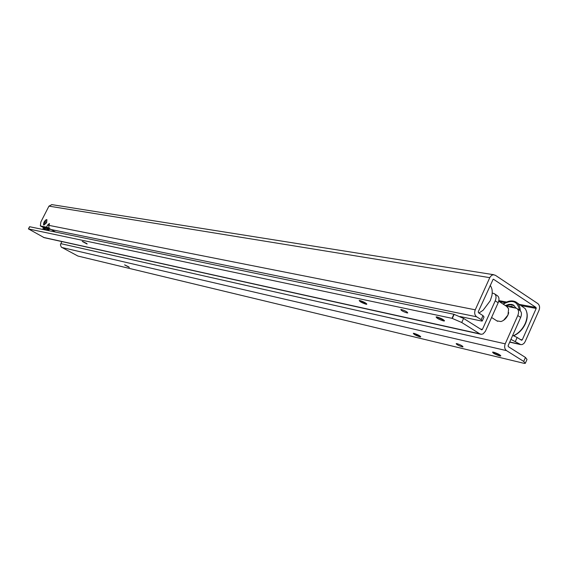 <?xml version="1.0" encoding="UTF-8"?>
<svg xmlns="http://www.w3.org/2000/svg" width="568" height="568" viewBox="0 0 568 568"><rect width="100%" height="100%" fill="white"/><g stroke="black" fill="none" stroke-linecap="round" stroke-linejoin="round"><path stroke-width="0.85" d="M420.618 336.476L413.632 333.295M500.699 355.525L492.854 352.075M124.584 264.88L129.327 267.393L124.584 264.88M414.157 333.395C418.176 334.765 420.363 335.951 420.718 336.938L419.858 336.845C415.854 335.475 413.674 334.289 413.319 333.302L414.157 333.395M493.684 352.21C498.186 353.715 500.536 354.986 500.72 356.022L499.62 355.902C495.133 354.396 492.79 353.126 492.605 352.089L493.684 352.21M457.048 343.675C460.776 344.939 462.757 346.019 462.991 346.906L462.139 346.807C458.419 345.55 456.438 344.478 456.203 343.59L457.048 343.675M506.443 306.259L516.575 308.282C518.726 309.645 519.131 312.066 517.796 315.545L505.215 343.832C504.164 346.792 504.604 349.057 506.535 350.634L523.71 361.418L525.265 363.392L523.675 363.243L77.93 256.047L61.308 247.123L60.407 244.872L61.791 241.556M517.796 315.545L520.671 317.42C522.006 313.948 521.594 311.527 519.436 310.163L517.235 308.722M520.671 317.42L508.119 345.671L508.31 346.636L525.457 357.457L527.005 359.452L525.492 362.874M128.936 266.974L124.868 264.965M366.701 303.802L359.53 300.486M444.41 320.487L436.366 316.88M87.11 244.034L82.232 241.428L87.11 244.034M366.012 304.214L366.779 304.27C366.339 303.17 364.074 301.928 359.977 300.55L359.232 300.5C359.672 301.601 361.93 302.836 366.012 304.214M443.416 320.913L444.403 320.991C444.133 319.827 441.698 318.485 437.097 316.979L436.132 316.909C436.401 318.073 438.83 319.408 443.416 320.913M406.958 312.89L407.725 312.954C407.419 311.96 405.36 310.831 401.555 309.567L400.802 309.51C401.107 310.504 403.159 311.633 406.958 312.89M492.222 293.088L494.096 293.549C496.219 294.891 496.595 297.32 495.225 300.834L482.402 329.433L481.763 329.852L463.58 318.421L461.734 322.503L452.014 318.321L453.86 314.253L29.664 226.731L28.528 228.947L452.014 318.321M495.225 300.834L498.171 302.758C499.542 299.244 499.158 296.823 497.035 295.474L494.756 293.983M498.171 302.758L485.384 331.314L483.112 333.885L481.295 334.318L479.782 333.835L461.734 322.503M86.968 243.622L82.772 241.528M463.58 318.421L453.86 314.253M480.635 334.211L44.19 237.665L28.528 228.947M508.729 312.649L507.969 315.02L503.582 320.302M496.851 320.856L500.955 321.538C503.958 320.593 506.301 318.407 507.969 314.977L508.616 308.8L506.564 306.344L498.725 301.217M508.111 306.571L511.562 306.337L514.31 307.735M513.415 307.565L509.673 306.862M519.386 310.128C517.668 301.217 512.286 299.222 503.227 304.157M503.042 304.036C507.65 300.905 511.803 300.145 515.51 301.764C518.57 303.376 520.153 306.365 520.26 310.739M526.721 312.088C527.693 315.552 527.26 319.429 525.421 323.717C522.695 329.468 518.79 333.48 513.699 335.759M513.522 335.688C518.612 333.302 522.517 329.227 525.237 323.469C527.743 317.384 527.693 312.414 525.102 308.566L517.1 302.808M505.357 305.556L508.935 304.356L511.704 304.42L513.167 304.924L516.113 308.097M506.067 306.017L510.22 304.753L514.146 305.527M478.938 313.046L483.134 310.242L490.255 300.728L491.881 295.708C492.683 291.356 492.101 287.919 490.141 285.385M460.094 316.546L481.636 321.034L482.225 321.034L481.181 319.678L476.637 316.788C474.635 315.148 474.173 312.826 475.253 309.816L489.957 277.262L491.554 275.409L493.237 274.756L495.339 275.267L537.761 303.539C539.635 305.144 540.054 307.402 539.025 310.305L525.109 341.709L523.881 343.519L522.219 344.535L520.806 344.627L510.923 339.359M49.423 223.671L48.798 226.667L49.309 228.521L55.6 232.085M493.166 279.222L478.263 311.747L478.462 312.741L482.999 315.638L484.035 317.001L482.381 320.693M512.691 335.383L517.143 337.463L515.375 341.439M493.528 279.279L536.022 307.466L536.199 308.431L522.255 339.884L521.488 340.239L517.143 337.463M49.409 223.664L47.677 224.949L46.448 227.164L40.335 225.908L40.853 221.989L48.955 206.127L489.758 277.653M48.926 227.718L48.72 228.123L46.647 226.973L48.521 228.315L42.245 226.937M51.873 204.629L48.955 206.127M47.094 230.061L46.704 230.253L46.611 228.911M45.234 229.948L45.042 227.761M45.341 228.102L45.731 230.047M46.931 229.365L46.576 228.84M47.357 229.841L47.797 229.252M44.425 229.777L44.645 227.519M49.047 228.052L46.81 230.274M43.935 229.678L44.091 227.413M49.707 228.982L48.351 230.594M43.324 227.257L42.87 229.458M47.889 230.494L49.444 228.698M45 227.598L46.264 227.853M46.533 227.91L45.369 228.116L45.014 227.697M46.768 227.953L46.335 228.151L48.095 229.145M45.419 228.137L46.725 227.946M43.757 223.018L43.764 225.084L46.427 222.571L46.81 219.61L45.667 220.057M45.511 220.533L44.119 221.925L43.97 223.551L45.362 222.166L45.511 220.533M43.864 225.12L46.633 222.684L46.917 219.695M60.733 243.636L505.215 343.832M523.71 361.418L525.457 357.457M61.798 247.478L506.535 350.634M480.315 328.978L482.402 329.433M454.159 314.324L452.313 318.399M29.628 226.731L28.499 228.947M43.409 237.388L479.782 333.835M482.999 315.638L481.181 319.678M50.225 229.358L476.637 316.788M519.727 344.208L509.759 341.979M49.551 223.863L49.047 223.586M49.004 225.688L47.677 224.949M48.521 228.315L46.448 227.164M42.529 227.094L40.477 225.957M49.132 225.404L475.253 309.816M522.255 339.884L520.238 339.444M536.199 308.431L521.516 305.719M505.2 302.701L499.329 301.615M536.022 307.466L519.571 304.441M506.564 302.041L498.86 300.628M29.55 226.739L28.414 228.947M497.561 321.31L491.583 317.476M513.167 304.924L513.877 305.385M42.394 227.044L40.335 225.908M493.926 274.749L51.674 204.601M509.688 342.142L520.536 344.57M46.903 229.685L47.293 229.898M47.265 229.032L47.747 229.302M46.64 228.343L46.711 228.776M46.2 219.681L44.531 221.257M43.942 222.322L43.48 224.566"/></g></svg>

